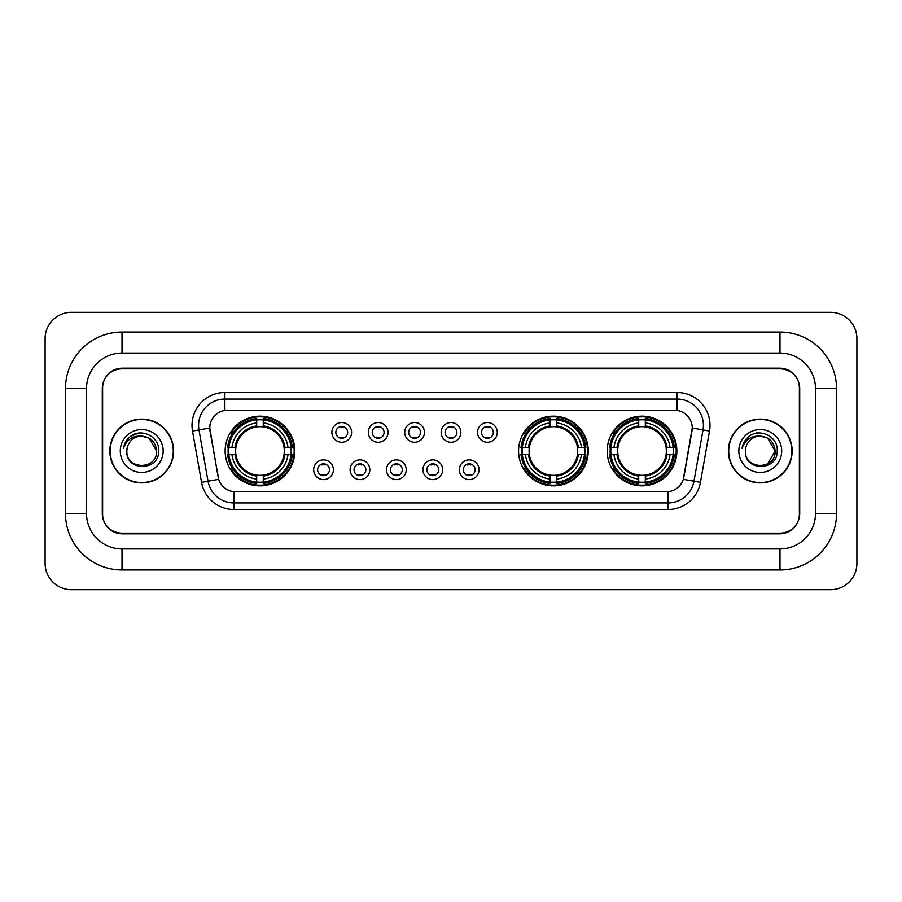 <?xml version="1.0" encoding="UTF-8"?>
<svg xmlns="http://www.w3.org/2000/svg" width="902" height="902" viewBox="0 0 902 902"><rect width="100%" height="100%" fill="white"/><g stroke="black" fill="none" stroke-linecap="round" stroke-linejoin="round"><path stroke-width="1.35" d="M518.571 451A34.84 34.84 0 0 0 553.411 485.84A34.84 34.84 0 0 0 588.251 451A34.84 34.84 0 0 0 553.411 416.16A34.84 34.84 0 0 0 518.571 451M607.181 451A34.84 34.84 0 0 0 642.021 485.84A34.84 34.84 0 0 0 676.861 451A34.84 34.84 0 0 0 642.021 416.16A34.84 34.84 0 0 0 607.181 451M225.139 451A34.84 34.84 0 0 0 259.979 485.84A34.84 34.84 0 0 0 294.819 451A34.84 34.84 0 0 0 259.979 416.16A34.84 34.84 0 0 0 225.139 451M333.402 469.739A9.854 9.854 0 0 1 323.547 479.593A9.854 9.854 0 0 1 313.682 469.739A9.854 9.854 0 0 1 323.547 459.873A9.854 9.854 0 0 1 333.402 469.739M317.628 469.739A5.919 5.919 0 0 0 323.547 475.647A5.919 5.919 0 0 0 329.455 469.739A5.919 5.919 0 0 0 323.547 463.82A5.919 5.919 0 0 0 317.628 469.739M369.82 469.739A9.854 9.854 0 0 1 359.966 479.593A9.854 9.854 0 0 1 350.1 469.739A9.854 9.854 0 0 1 359.966 459.873A9.854 9.854 0 0 1 369.82 469.739M354.046 469.739A5.919 5.919 0 0 0 359.966 475.647A5.919 5.919 0 0 0 365.874 469.739A5.919 5.919 0 0 0 359.966 463.82A5.919 5.919 0 0 0 354.046 469.739M406.238 469.739A9.854 9.854 0 0 1 396.373 479.593A9.854 9.854 0 0 1 386.518 469.739A9.854 9.854 0 0 1 396.373 459.873A9.854 9.854 0 0 1 406.238 469.739M390.465 469.739A5.919 5.919 0 0 0 396.373 475.647A5.919 5.919 0 0 0 402.292 469.739A5.919 5.919 0 0 0 396.373 463.82A5.919 5.919 0 0 0 390.465 469.739M442.656 469.739A9.854 9.854 0 0 1 432.791 479.593A9.854 9.854 0 0 1 422.937 469.739A9.854 9.854 0 0 1 432.791 459.873A9.854 9.854 0 0 1 442.656 469.739M426.872 469.739A5.919 5.919 0 0 0 432.791 475.647A5.919 5.919 0 0 0 438.71 469.739A5.919 5.919 0 0 0 432.791 463.82A5.919 5.919 0 0 0 426.872 469.739M479.063 469.739A9.854 9.854 0 0 1 469.209 479.593A9.854 9.854 0 0 1 459.343 469.739A9.854 9.854 0 0 1 469.209 459.873A9.854 9.854 0 0 1 479.063 469.739M463.29 469.739A5.919 5.919 0 0 0 469.209 475.647A5.919 5.919 0 0 0 475.128 469.739A5.919 5.919 0 0 0 469.209 463.82A5.919 5.919 0 0 0 463.29 469.739M351.611 432.396A9.854 9.854 0 0 1 341.757 442.262A9.854 9.854 0 0 1 331.891 432.396A9.854 9.854 0 0 1 341.757 422.542A9.854 9.854 0 0 1 351.611 432.396M335.837 432.396A5.919 5.919 0 0 0 341.757 438.316A5.919 5.919 0 0 0 347.665 432.396A5.919 5.919 0 0 0 341.757 426.477A5.919 5.919 0 0 0 335.837 432.396M388.029 432.396A9.854 9.854 0 0 1 378.163 442.262A9.854 9.854 0 0 1 368.309 432.396A9.854 9.854 0 0 1 378.163 422.542A9.854 9.854 0 0 1 388.029 432.396M372.255 432.396A5.919 5.919 0 0 0 378.163 438.316A5.919 5.919 0 0 0 384.083 432.396A5.919 5.919 0 0 0 378.163 426.477A5.919 5.919 0 0 0 372.255 432.396M424.447 432.396A9.854 9.854 0 0 1 414.582 442.262A9.854 9.854 0 0 1 404.727 432.396A9.854 9.854 0 0 1 414.582 422.542A9.854 9.854 0 0 1 424.447 432.396M408.674 432.396A5.919 5.919 0 0 0 414.582 438.316A5.919 5.919 0 0 0 420.501 432.396A5.919 5.919 0 0 0 414.582 426.477A5.919 5.919 0 0 0 408.674 432.396M460.854 432.396A9.854 9.854 0 0 1 451 442.262A9.854 9.854 0 0 1 441.146 432.396A9.854 9.854 0 0 1 451 422.542A9.854 9.854 0 0 1 460.854 432.396M445.081 432.396A5.919 5.919 0 0 0 451 438.316A5.919 5.919 0 0 0 456.919 432.396A5.919 5.919 0 0 0 451 426.477A5.919 5.919 0 0 0 445.081 432.396M497.273 432.396A9.854 9.854 0 0 1 487.418 442.262A9.854 9.854 0 0 1 477.553 432.396A9.854 9.854 0 0 1 487.418 422.542A9.854 9.854 0 0 1 497.273 432.396M481.499 432.396A5.919 5.919 0 0 0 487.418 438.316A5.919 5.919 0 0 0 493.326 432.396A5.919 5.919 0 0 0 487.418 426.477A5.919 5.919 0 0 0 481.499 432.396M201.552 482.344L192.509 431.066A32.867 32.867 0 0 1 224.88 392.494L677.12 392.494A32.867 32.867 0 0 1 709.491 431.066L700.448 482.344A32.867 32.867 0 0 1 668.078 509.506L233.922 509.506A32.867 32.867 0 0 1 201.552 482.344L218.69 479.323L210.031 431.077A17.747 17.747 0 0 1 227.507 410.241L674.493 410.241A17.747 17.747 0 0 1 691.969 431.077L683.851 477.09A17.747 17.747 0 0 1 666.375 491.759L235.625 491.759A17.747 17.747 0 0 1 218.149 477.09L209.76 428.033L198.981 429.927A26.293 26.293 0 0 1 224.88 399.067L677.12 399.067A26.293 26.293 0 0 1 703.019 429.927L693.976 481.206A26.293 26.293 0 0 1 668.078 502.933L233.922 502.933A26.293 26.293 0 0 1 208.024 481.206L198.981 429.927A26.293 26.293 0 0 1 198.587 425.361M228.274 454.281A31.886 31.886 0 0 1 228.274 447.719M610.304 454.281A31.886 31.886 0 0 1 610.304 447.719M521.706 454.281A31.886 31.886 0 0 1 521.706 447.719M122.007 332.026L122.007 353.054L779.993 353.054L779.993 332.026A56.533 56.533 0 0 1 836.526 388.559A56.533 56.533 0 0 0 779.993 332.026L122.007 332.026A56.533 56.533 0 0 0 65.474 388.559L65.474 513.441A56.533 56.533 0 0 0 122.007 569.974L779.993 569.974A56.533 56.533 0 0 0 836.526 513.441L836.526 388.559L815.487 388.559A35.494 35.494 0 0 0 779.993 353.054L122.007 353.054A35.494 35.494 0 0 0 86.513 388.559L86.513 513.441A35.494 35.494 0 0 0 122.007 548.946L779.993 548.946A35.494 35.494 0 0 0 815.487 513.441L815.487 388.559L815.487 513.441L836.526 513.441M779.993 368.839L122.007 368.839A19.72 19.72 0 0 0 102.287 388.559L102.287 513.441A19.72 19.72 0 0 0 122.007 533.161L779.993 533.161A19.72 19.72 0 0 0 799.713 513.441L799.713 388.559A19.72 19.72 0 0 0 779.993 368.839M856.9 338.6A26.293 26.293 0 0 0 830.607 312.306L71.393 312.306A26.293 26.293 0 0 0 45.1 338.6L45.1 563.4A26.293 26.293 0 0 0 71.393 589.694L830.607 589.694A26.293 26.293 0 0 0 856.9 563.4L856.9 338.6M109.852 451A31.886 31.886 0 0 0 141.727 482.886A31.886 31.886 0 0 0 173.612 451A31.886 31.886 0 0 0 141.727 419.114A31.886 31.886 0 0 0 109.852 451M728.388 451A31.886 31.886 0 0 0 760.273 482.886A31.886 31.886 0 0 0 792.148 451A31.886 31.886 0 0 0 760.273 419.114A31.886 31.886 0 0 0 728.388 451M224.88 392.494L224.88 410.444L677.12 410.444L677.12 392.494M209.76 427.999L209.952 425.361M666.375 491.759L235.625 491.759M709.491 431.066L692.24 428.033L683.31 479.323L700.448 482.344M799.386 387.894A19.72 19.72 0 0 0 779.666 368.174L122.334 368.174A19.72 19.72 0 0 0 102.614 387.894L102.614 514.106A19.72 19.72 0 0 0 122.334 533.826L779.666 533.826A19.72 19.72 0 0 0 799.386 514.106L799.386 387.894L799.386 514.106M102.614 387.894L102.614 514.106M173.274 451A31.547 31.547 0 0 0 141.727 419.453A31.547 31.547 0 0 0 110.179 451A31.547 31.547 0 0 0 141.727 482.547A31.547 31.547 0 0 0 173.274 451M156.587 451C157.5 470.167 125.953 470.167 126.866 451C125.479 471.769 159.338 471.295 158.673 451C159.823 436.793 141.366 427.582 130.429 436.455C126.562 439.545 124.251 443.525 123.495 448.395C126.551 439.68 132.628 435.598 141.727 436.14L149.157 438.135L156.587 451C157.5 470.167 125.953 470.167 126.866 451C125.953 470.167 157.5 470.167 156.587 451C157.5 470.167 125.953 470.167 126.866 451C125.953 470.167 157.5 470.167 156.587 451L149.157 438.135L141.727 436.14L149.157 438.135L156.587 451C155.708 441.969 150.747 437.019 141.727 436.14A14.86 14.86 0 0 0 126.866 451M120.293 451A21.434 21.434 0 0 0 141.727 472.434A21.434 21.434 0 0 0 163.161 451A21.434 21.434 0 0 0 141.727 429.566A21.434 21.434 0 0 0 120.293 451M130.429 436.455L139.382 432.734M791.821 451A31.547 31.547 0 0 0 760.273 419.453A31.547 31.547 0 0 0 728.726 451A31.547 31.547 0 0 0 760.273 482.547A31.547 31.547 0 0 0 791.821 451M767.703 438.135L775.134 451C776.047 470.167 744.5 470.167 745.413 451A14.86 14.86 0 0 1 760.273 436.14L767.703 438.135L775.134 451L767.703 463.865L775.134 451C776.047 470.167 744.5 470.167 745.413 451C744.026 471.769 777.885 471.295 777.22 451C778.37 436.793 759.912 427.582 748.976 436.455C745.108 439.545 742.797 443.525 742.042 448.395C745.097 439.68 751.174 435.598 760.273 436.14L767.703 438.135L775.134 451L767.703 463.865M760.273 436.14C769.293 437.019 774.254 441.969 775.134 451M738.839 451A21.434 21.434 0 0 0 760.273 472.434A21.434 21.434 0 0 0 781.707 451A21.434 21.434 0 0 0 760.273 429.566A21.434 21.434 0 0 0 738.839 451M756.417 432.994L757.928 432.734M343.391 427.627L343.391 426.714L343.391 427.627A5.04 5.04 0 0 0 340.11 427.627L340.11 426.714M340.11 438.079L340.11 437.166A5.04 5.04 0 0 0 343.391 437.166L343.391 438.079M379.81 427.627L379.81 426.714L379.81 427.627A5.04 5.04 0 0 0 376.529 427.627L376.529 426.714M376.529 438.079L376.529 437.166A5.04 5.04 0 0 0 379.81 437.166L379.81 438.079M416.228 427.627L416.228 426.714L416.228 427.627A5.04 5.04 0 0 0 412.936 427.627L412.936 426.714M412.936 438.079L412.936 437.166A5.04 5.04 0 0 0 416.228 437.166L416.228 438.079M452.646 427.627L452.646 426.714L452.646 427.627A5.04 5.04 0 0 0 449.354 427.627L449.354 426.714M449.354 438.079L449.354 437.166A5.04 5.04 0 0 0 452.646 437.166L452.646 438.079M489.064 427.627L489.064 426.714L489.064 427.627A5.04 5.04 0 0 0 485.772 427.627L485.772 426.714M485.772 438.079L485.772 437.166A5.04 5.04 0 0 0 489.064 437.166L489.064 438.079M321.901 475.422L321.901 474.497A5.04 5.04 0 0 0 325.182 474.497L325.182 475.422M325.182 464.045L325.182 464.97A5.04 5.04 0 0 0 321.901 464.97L321.901 464.045M358.32 475.422L358.32 474.497A5.04 5.04 0 0 0 361.601 474.497L361.601 475.422M361.601 464.045L361.601 464.97A5.04 5.04 0 0 0 358.32 464.97L358.32 464.045M394.738 475.422L394.738 474.497A5.04 5.04 0 0 0 398.019 474.497L398.019 475.422M398.019 464.045L398.019 464.97A5.04 5.04 0 0 0 394.738 464.97L394.738 464.045M431.145 475.422L431.145 474.497A5.04 5.04 0 0 0 434.437 474.497L434.437 475.422M434.437 464.045L434.437 464.97A5.04 5.04 0 0 0 431.145 464.97L431.145 464.045M467.563 475.422L467.563 474.497A5.04 5.04 0 0 0 470.855 474.497L470.855 475.422M470.855 464.045L470.855 464.97A5.04 5.04 0 0 0 467.563 464.97L467.563 464.045M263.271 482.119L263.271 483.438A32.607 32.607 0 0 0 292.417 454.281L291.098 454.281A31.288 31.288 0 0 1 263.271 482.119L263.271 479.075A28.266 28.266 0 0 0 288.054 454.281L284.074 454.281A24.32 24.32 0 0 0 263.271 426.905L263.271 419.881A31.288 31.288 0 0 1 291.098 447.719L292.417 447.719A32.607 32.607 0 0 0 263.271 418.562L263.271 419.881M228.86 454.281L227.541 454.281A32.607 32.607 0 0 0 256.698 483.438L256.698 482.119A31.288 31.288 0 0 1 228.86 454.281L231.904 454.281A28.266 28.266 0 0 0 256.698 479.075L256.698 475.095A24.32 24.32 0 0 0 284.074 454.281L285.055 454.281A25.279 25.279 0 0 1 263.271 476.064L263.271 479.075M256.698 419.881L256.698 418.562A32.607 32.607 0 0 0 227.541 447.719L228.86 447.719A31.288 31.288 0 0 1 256.698 419.881L256.698 422.925A28.266 28.266 0 0 0 231.904 447.719L235.884 447.719A24.32 24.32 0 0 0 256.698 475.095L256.698 476.064A25.279 25.279 0 0 1 234.915 454.281L231.904 454.281M228.928 454.281A31.22 31.22 0 0 1 228.928 447.719M263.271 419.949A31.22 31.22 0 0 0 256.698 419.949M291.03 447.719A31.22 31.22 0 0 1 291.03 454.281M291.098 447.719L288.054 447.719A28.266 28.266 0 0 0 263.271 422.925M288.054 454.281L291.098 454.281M256.698 479.075L256.698 482.119M284.074 447.719L288.054 447.719M263.271 475.14L263.271 476.064M256.698 475.095A24.32 24.32 0 0 1 235.884 454.281L234.915 454.281M263.271 482.051A31.22 31.22 0 0 1 256.698 482.051M231.904 447.719L228.86 447.719M256.698 426.86L256.698 422.925M263.271 426.905A24.32 24.32 0 0 0 235.884 447.719L234.915 447.719A25.279 25.279 0 0 1 256.698 425.936M263.271 426.86L263.271 425.936A25.279 25.279 0 0 1 285.055 447.719M232.626 433.253L230.765 433.253A34.186 34.186 0 0 1 294.165 451A34.186 34.186 0 0 1 230.765 468.747L232.626 468.747M556.703 482.119L556.703 483.438A32.607 32.607 0 0 0 585.849 454.281L584.53 454.281A31.288 31.288 0 0 1 556.703 482.119L556.703 479.075A28.266 28.266 0 0 0 581.486 454.281L577.505 454.281A24.32 24.32 0 0 0 556.703 426.905L556.703 419.881A31.288 31.288 0 0 1 584.53 447.719L585.849 447.719A32.607 32.607 0 0 0 556.703 418.562L556.703 419.881M522.292 454.281L520.973 454.281A32.607 32.607 0 0 0 550.13 483.438L550.13 482.119A31.288 31.288 0 0 1 522.292 454.281L525.336 454.281A28.266 28.266 0 0 0 550.13 479.075L550.13 475.095A24.32 24.32 0 0 0 577.505 454.281L578.486 454.281A25.279 25.279 0 0 1 556.703 476.064L556.703 479.075M550.13 419.881L550.13 418.562A32.607 32.607 0 0 0 520.973 447.719L522.292 447.719A31.288 31.288 0 0 1 550.13 419.881L550.13 422.925A28.266 28.266 0 0 0 525.336 447.719L529.316 447.719A24.32 24.32 0 0 0 550.13 475.095L550.13 476.064A25.279 25.279 0 0 1 528.346 454.281L525.336 454.281M522.359 454.281A31.22 31.22 0 0 1 522.359 447.719M556.703 419.949A31.22 31.22 0 0 0 550.13 419.949M584.462 447.719A31.22 31.22 0 0 1 584.462 454.281M584.53 447.719L581.486 447.719A28.266 28.266 0 0 0 556.703 422.925M581.486 454.281L584.53 454.281M550.13 479.075L550.13 482.119M577.505 447.719L581.486 447.719M556.703 475.14L556.703 476.064M550.13 475.095A24.32 24.32 0 0 1 529.316 454.281L528.346 454.281M556.703 482.051A31.22 31.22 0 0 1 550.13 482.051M525.336 447.719L522.292 447.719M550.13 426.86L550.13 422.925M556.703 426.905A24.32 24.32 0 0 0 529.316 447.719L528.346 447.719A25.279 25.279 0 0 1 550.13 425.936M556.703 426.86L556.703 425.936A25.279 25.279 0 0 1 578.486 447.719M526.058 433.253L524.197 433.253A34.186 34.186 0 0 1 587.597 451A34.186 34.186 0 0 1 524.197 468.747L526.058 468.747M645.302 482.119L645.302 483.438A32.607 32.607 0 0 0 674.459 454.281L673.14 454.281A31.288 31.288 0 0 1 645.302 482.119L645.302 479.075A28.266 28.266 0 0 0 670.096 454.281L666.116 454.281A24.32 24.32 0 0 0 645.302 426.905L645.302 419.881A31.288 31.288 0 0 1 673.14 447.719L674.459 447.719A32.607 32.607 0 0 0 645.302 418.562L645.302 419.881M610.902 454.281L609.583 454.281A32.607 32.607 0 0 0 638.729 483.438L638.729 482.119A31.288 31.288 0 0 1 610.902 454.281L613.946 454.281A28.266 28.266 0 0 0 638.729 479.075L638.729 475.095A24.32 24.32 0 0 0 666.116 454.281L667.085 454.281A25.279 25.279 0 0 1 645.302 476.064L645.302 479.075M638.729 419.881L638.729 418.562A32.607 32.607 0 0 0 609.583 447.719L610.902 447.719A31.288 31.288 0 0 1 638.729 419.881L638.729 422.925A28.266 28.266 0 0 0 613.946 447.719L617.926 447.719A24.32 24.32 0 0 0 638.729 475.095L638.729 476.064A25.279 25.279 0 0 1 616.945 454.281L613.946 454.281M610.97 454.281A31.22 31.22 0 0 1 610.97 447.719M645.302 419.949A31.22 31.22 0 0 0 638.729 419.949M673.072 447.719A31.22 31.22 0 0 1 673.072 454.281M673.14 447.719L670.096 447.719A28.266 28.266 0 0 0 645.302 422.925M670.096 454.281L673.14 454.281M638.729 479.075L638.729 482.119M666.116 447.719L670.096 447.719M645.302 475.14L645.302 476.064M638.729 475.095A24.32 24.32 0 0 1 617.926 454.281L616.945 454.281M645.302 482.051A31.22 31.22 0 0 1 638.729 482.051M613.946 447.719L610.902 447.719M638.729 426.86L638.729 422.925M645.302 426.905A24.32 24.32 0 0 0 617.926 447.719L616.945 447.719A25.279 25.279 0 0 1 638.729 425.936M645.302 426.86L645.302 425.936A25.279 25.279 0 0 1 667.085 447.719M614.668 433.253L612.808 433.253A34.186 34.186 0 0 1 676.196 451A34.186 34.186 0 0 1 612.808 468.747L614.668 468.747M779.993 569.974L779.993 548.946L122.007 548.946L122.007 569.974M65.474 513.441L86.513 513.441L86.513 388.559L65.474 388.559M668.078 491.669L668.078 509.506M233.922 509.506L233.922 491.669M192.509 431.066L198.981 429.927M263.271 475.095A24.32 24.32 0 0 0 284.074 454.281M256.698 482.344A31.514 31.514 0 0 0 263.271 482.344M291.323 454.281A31.514 31.514 0 0 0 291.323 447.719M263.271 419.655A31.514 31.514 0 0 0 256.698 419.655M556.703 475.095A24.32 24.32 0 0 0 577.505 454.281M550.13 482.344A31.514 31.514 0 0 0 556.703 482.344M584.755 454.281A31.514 31.514 0 0 0 584.755 447.719M556.703 419.655A31.514 31.514 0 0 0 550.13 419.655M645.302 475.095A24.32 24.32 0 0 0 666.116 454.281M638.729 482.344A31.514 31.514 0 0 0 645.302 482.344M673.366 454.281A31.514 31.514 0 0 0 673.366 447.719M645.302 419.655A31.514 31.514 0 0 0 638.729 419.655"/></g></svg>
